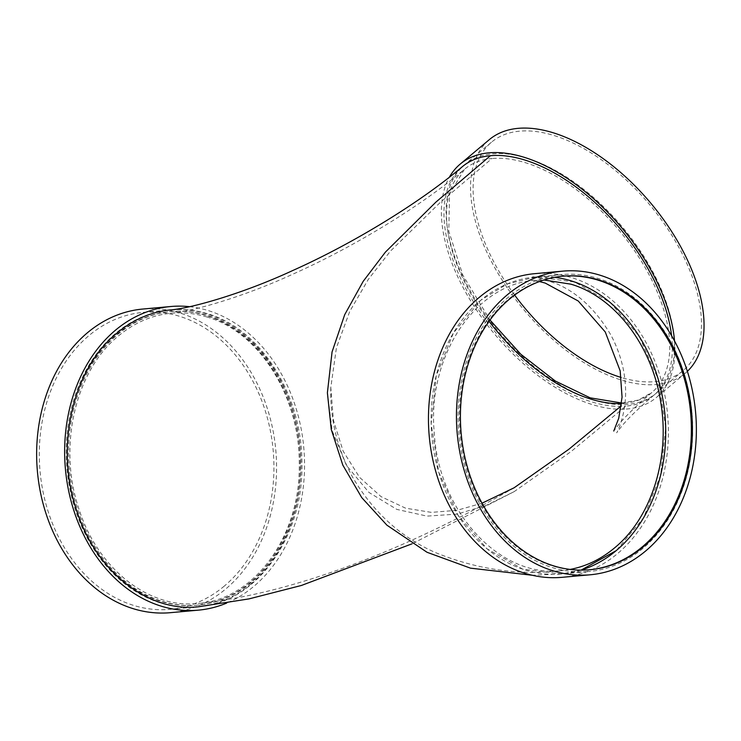 <?xml version="1.0" encoding="UTF-8"?>
<svg xmlns="http://www.w3.org/2000/svg" width="741" height="741" viewBox="0 0 741 741"><rect width="100%" height="100%" fill="white"/><g stroke="black" fill="none" stroke-linecap="round" stroke-linejoin="round"><path stroke-width="0.56" stroke-dasharray="3.71 2.78" d="M570.079 569.431L560.891 570.672C499.777 577.804 438.802 511.846 434.309 433.494C426.705 356.365 475.611 282.997 536.382 280.255L544.014 279.987M554.639 277.338A149.08 117.022 84.8 0 0 535.011 277.014A149.08 117.022 84.8 0 0 480.724 300.281L507.085 284.016L536.113 276.912L574.655 281.978L610.176 302.439L639.075 336.081L658.277 379.299L665.705 427.464L660.574 475.407L643.438 518.005L616.123 550.693M581.046 570.144L561.178 574.025L522.766 569.171L487.115 548.868L458.058 515.291L438.709 472.063L431.169 423.824L436.236 375.761L453.372 333.052L480.724 300.281A149.08 117.022 -95.2 0 0 438.82 472.462A149.08 117.022 -95.2 0 0 561.826 573.969L588.771 571.543A149.08 117.022 -95.2 0 1 458.818 433.578A149.08 117.022 -95.2 0 1 561.965 274.578A149.08 117.022 -95.2 0 1 684.962 376.085A149.08 117.022 -95.2 0 1 643.068 548.266A149.08 117.022 -95.2 0 1 588.771 571.543M621.56 403.493A145.727 79.204 -130 0 0 624.311 403.308L621.273 405.855M482.02 503.204L457.021 510.308L431.401 512.383L405.614 508.187L381.041 496.618L359.524 477.306L343.157 451.176L333.422 420.286L330.801 387.497L336.442 347.733L349.752 311.396L368.286 279.431L390.424 251.125L439.932 202.738L491.959 158.528A145.727 79.204 -130 0 0 464.394 169.346A145.727 79.204 -130 0 0 489.088 321.335M251.532 582.13A147.403 115.707 -95.2 0 1 197.847 605.147A147.403 115.707 -95.2 0 1 69.358 468.738A147.403 115.707 -95.2 0 1 171.347 311.526A147.403 115.707 -95.2 0 1 292.954 411.894A147.403 115.707 -95.2 0 1 251.532 582.13M206.989 317C194.883 313.295 182.731 312.054 170.513 313.286C151.497 315.305 134.14 322.854 118.43 335.942C75.369 370.695 57.844 446.239 78.648 508.039C97.071 568.097 148.589 609.278 198.329 603.406C254.265 599.515 300.457 536.206 299.29 464.839C300.262 397.435 259.628 331.987 206.989 317M589.141 569.82A147.403 115.707 -95.2 0 1 588.623 569.866A147.403 115.707 -95.2 0 1 460.133 433.466A147.403 115.707 -95.2 0 1 562.113 276.254A147.403 115.707 -95.2 0 1 562.632 276.208M534.715 273.67A152.442 119.662 -95.2 0 1 660.49 377.465A152.442 119.662 -95.2 0 1 617.642 553.527A152.442 119.662 -95.2 0 1 562.123 577.322M581.064 570.144A149.08 117.022 -95.2 0 1 561.826 573.969M327.383 392.795L332.163 430.743L346.436 465.394L368.944 492.441L396.824 509.391L427.011 516.116L457.225 514.097L486.494 505.279L514.217 491.598L571.163 451.491L625.839 406.133A149.08 81.028 -130 0 0 654.034 395.064A149.08 81.028 -130 0 0 671.578 335.682M462.236 166.771A149.08 81.028 -130 0 0 479.835 311.637A149.08 81.028 -130 0 0 625.839 406.133M198.644 606.749C256.423 602.776 303.921 536.753 301.93 463.014C302.198 394.017 259.952 327.726 205.979 313.286C194.077 309.849 182.147 308.728 170.189 309.942M189.613 306.681A152.442 119.662 -95.2 0 1 299.66 421.731A152.442 119.662 -95.2 0 1 253.82 586.363A152.442 119.662 -95.2 0 1 226.7 603.063M142.902 309.034A152.442 119.662 -95.2 0 1 268.677 412.83A152.442 119.662 -95.2 0 1 225.838 588.891A152.442 119.662 -95.2 0 1 170.319 612.687M224.31 586.075A149.08 117.022 -95.2 0 1 170.013 609.343A149.08 117.022 -95.2 0 1 40.06 471.387A149.08 117.022 -95.2 0 1 143.208 312.378A149.08 117.022 -95.2 0 1 266.204 413.886A149.08 117.022 -95.2 0 1 224.31 586.075M251.264 583.639A149.08 117.022 -95.2 0 1 196.967 606.907A149.08 117.022 -95.2 0 1 67.014 468.951A149.08 117.022 -95.2 0 1 170.152 309.951A149.08 117.022 -95.2 0 1 293.158 411.459A149.08 117.022 -95.2 0 1 251.264 583.639M250.495 582.231A147.403 115.707 -95.2 0 1 196.81 605.24A147.403 115.707 -95.2 0 1 68.32 468.831A147.403 115.707 -95.2 0 1 170.31 311.618A147.403 115.707 -95.2 0 1 291.926 411.987A147.403 115.707 -95.2 0 1 250.495 582.231M674.542 340.962A152.442 82.853 50 0 1 656.193 397.639A152.442 82.853 50 0 1 504.853 345.658A152.442 82.853 50 0 1 449.379 177.192M652.284 270.798A149.08 81.028 50 0 1 656.193 393.249A149.08 81.028 50 0 1 498.248 331.227A149.08 81.028 50 0 1 464.394 164.956A149.08 81.028 50 0 1 652.284 270.798M514.634 295.085A149.08 81.028 50 0 1 491.385 142.281A149.08 81.028 50 0 1 679.275 248.124A149.08 81.028 50 0 1 683.183 370.574A149.08 81.028 50 0 1 621.245 377.493M687.37 371.343A152.442 82.853 50 0 1 685.342 373.149A152.442 82.853 50 0 1 523.841 309.729A152.442 82.853 50 0 1 489.227 139.716M624.311 403.308A145.727 79.204 -130 0 0 651.876 392.489A145.727 79.204 -130 0 0 648.051 272.799A145.727 79.204 -130 0 0 491.959 158.528M621.616 403.011L638.427 400.066L651.876 392.489C636.686 405.466 625.802 415.951 619.217 423.926L613.752 431.03M539.457 281.543L532.325 280.431L536.382 280.255M330.801 387.497C329.94 418.554 337.109 448.277 352.318 476.658C372.723 511.79 400.492 537.123 435.634 552.656C477.445 569.588 519.2 575.59 560.891 570.672M588.623 569.866L589.66 569.773M562.113 276.254L563.151 276.161M535.011 277.014L561.965 274.578M654.034 395.064C639.344 407.615 628.748 417.776 622.236 425.566L616.614 432.79C616.669 433.837 627.822 411.7 625.247 383.625C624.079 367.203 619.365 351.141 611.093 335.432C596.088 309.951 577.73 292.658 556.009 283.544C541.05 278.292 533.187 276.134 532.418 277.078L536.113 276.912M561.178 574.025L532.14 575.248M514.217 491.598L411.968 543.838M170.013 609.343L196.967 606.907M143.208 312.378L170.152 309.951M196.81 605.24L197.847 605.147M170.31 311.618L171.347 311.526M514.05 487.819C406.818 549.368 292.306 594.069 198.329 603.406M170.513 313.286C190.418 311.878 242.029 297.623 293.241 273.985C355.912 246.04 422.879 204.599 464.394 169.346L449.528 194.235L448.796 231.22L462.856 275.189L490.023 320.038M491.385 142.281L464.394 164.956M683.183 370.574L656.193 393.249M685.342 373.149L656.193 397.639"/><path stroke-width="1.11" d="M544.014 279.987L570.811 284.155C615.382 297.122 652.608 346.362 660.907 403.326C670.086 458.799 651.07 518.061 614.604 547.868C601.118 559.149 586.279 566.337 570.079 569.431M581.046 570.144L616.123 550.693A149.08 117.022 -95.2 0 1 616.123 550.702A149.08 117.022 84.8 0 0 661.129 390.498A149.08 117.022 84.8 0 0 554.639 277.338M621.273 405.855L568.847 449.287L514.05 487.819L482.02 503.204M562.632 276.208A147.403 115.707 -95.2 0 1 683.823 376.928A147.403 115.707 -95.2 0 1 642.308 546.858A147.403 115.707 -95.2 0 1 589.141 569.82M643.345 546.765A147.403 115.707 -95.2 0 1 589.66 569.773A147.403 115.707 -95.2 0 1 461.171 433.365A147.403 115.707 -95.2 0 1 563.151 276.161A147.403 115.707 -95.2 0 1 684.767 376.521A147.403 115.707 -95.2 0 1 643.345 546.765M645.633 550.998A152.442 119.662 -95.2 0 1 590.114 574.794A152.442 119.662 -95.2 0 1 457.234 433.726A152.442 119.662 -95.2 0 1 562.697 271.141A152.442 119.662 -95.2 0 1 688.472 374.937A152.442 119.662 -95.2 0 1 645.633 550.998M590.114 574.794L562.123 577.322A152.442 119.662 -95.2 0 1 429.243 436.254A152.442 119.662 -95.2 0 1 534.715 273.67L562.697 271.141M616.123 550.702A149.08 117.022 -95.2 0 1 581.064 570.144M671.578 335.682A149.08 81.028 -130 0 0 490.431 155.712L435.884 202.126L385.45 252.07L363.201 281.33L344.722 314.647L332.07 351.91L327.383 392.795L331.264 429.456L342.814 465.098L361.738 497.6L386.913 525.174L427.011 552.267L470.47 568.152L532.14 575.248M490.431 155.712A149.08 81.028 -130 0 0 462.236 166.771C421.175 201.645 354.782 242.779 292.593 270.595C241.371 294.316 189.594 308.608 170.189 309.942C150.719 312.007 132.963 319.732 116.902 333.126C72.386 369.009 54.621 447.499 76.805 511.031C96.098 571.533 148.293 612.668 198.644 606.749L248.985 598.895L301.411 585.464L411.968 543.838M226.7 603.063A152.442 119.662 -95.2 0 1 198.301 610.158A152.442 119.662 -95.2 0 1 65.421 469.09A152.442 119.662 -95.2 0 1 170.893 306.505A152.442 119.662 -95.2 0 1 189.613 306.681M198.301 610.158L170.319 612.687A152.442 119.662 -95.2 0 1 37.43 471.619A152.442 119.662 -95.2 0 1 142.902 309.034L170.893 306.505M449.379 177.192A152.442 82.853 50 0 1 460.078 164.196A152.442 82.853 50 0 1 652.2 272.429A152.442 82.853 50 0 1 674.542 340.962M621.245 377.493A149.08 81.028 50 0 1 514.634 295.085M460.078 164.196L489.227 139.716A152.442 82.853 50 0 1 681.35 247.939A152.442 82.853 50 0 1 687.37 371.343M489.088 321.335A145.727 79.204 -130 0 0 621.56 403.493M613.752 431.03L618.726 418.322L622.06 397.176L620.18 370.88L605.249 331.959L578.249 301.013L545.265 283.099L539.457 281.543M490.023 320.038L520.812 354.244L555.342 381.05L590.16 397.843L621.616 403.011"/></g></svg>
